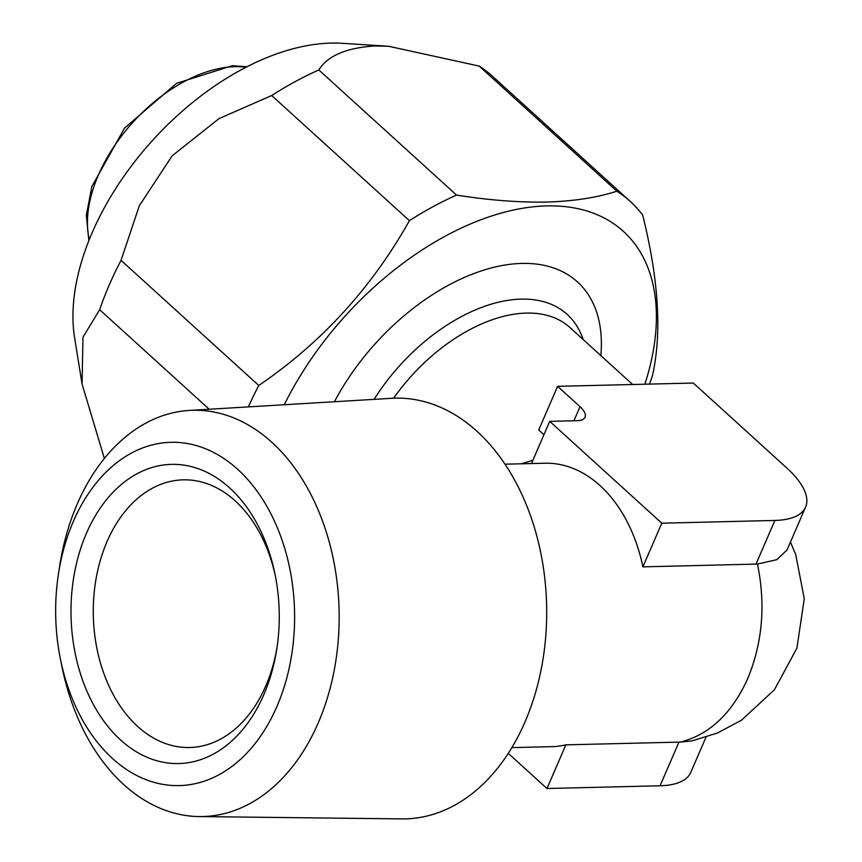 <?xml version="1.0" encoding="UTF-8"?>
<svg xmlns="http://www.w3.org/2000/svg" width="862" height="862" viewBox="0 0 862 862"><rect width="100%" height="100%" fill="white"/><g stroke="black" fill="none" stroke-linecap="round" stroke-linejoin="round"><path stroke-width="1.29" d="M649.442 384.107A275.635 164.954 132.3 0 0 652.351 375.972C662.038 333.669 658.805 280.021 642.664 215.026A275.635 164.954 132.3 0 0 630.23 201.417A275.635 164.954 132.3 0 0 616.89 191.224L479.164 66.072L388.611 46.268L342.203 43.316A220.51 131.961 132.3 0 0 330.9 43.1A220.51 131.961 132.3 0 0 147.531 146.077A220.51 131.961 132.3 0 0 74.617 337.785L82.041 383.989L104.377 458.465M388.611 46.268L374.733 45.966C346.255 47.819 327.614 55.814 318.832 69.951A275.635 164.954 132.3 0 0 271.692 95.52L218.959 118.654L172.195 155.774L139.353 205.662L121.036 260.335A275.635 164.954 132.3 0 0 99.669 309.717L83 337.139L82.041 383.978M644.873 384.215A248.859 148.932 132.3 0 0 546.691 205.91A248.859 148.932 132.3 0 0 284.288 404.731M318.832 69.951L456.548 195.092C488.926 200.221 518.924 202.548 546.53 202.064C573.456 201.266 596.913 197.646 616.89 191.224M456.548 195.092A275.635 164.954 132.3 0 0 409.418 220.661L271.692 95.52M121.036 260.335L258.762 385.476C321.526 342.731 371.748 287.789 409.418 220.661M258.762 385.476A275.635 164.954 132.3 0 0 248.407 406.886M277.155 646.619A133.879 93.15 88.6 0 1 189.672 747.516A133.879 93.15 88.6 0 1 137.651 726.44A133.879 93.15 88.6 0 1 96.35 577.184A133.879 93.15 88.6 0 1 183.207 479.843A133.879 93.15 88.6 0 1 235.24 500.919A133.879 93.15 88.6 0 1 275.452 576.398M229.669 487.924A149.632 104.108 88.6 0 1 275.053 574.394A149.632 104.108 88.6 0 1 276.853 648.644A149.632 104.108 88.6 0 1 120.594 739.984A149.632 104.108 88.6 0 1 86.415 533.341A149.632 104.108 88.6 0 1 229.669 487.924M60.48 659.344L62.064 667.123A203.184 141.368 -91.4 0 0 123.697 784.549A203.184 141.368 -91.4 0 0 199.144 816.562A203.184 141.368 -91.4 0 0 334.025 671.218A203.184 141.368 -91.4 0 0 271.81 442.271A203.184 141.368 -91.4 0 0 189.328 410.431A203.184 141.368 -91.4 0 0 59.629 566.302L58.422 574.157A171.689 119.452 -91.4 0 0 60.48 659.344A171.689 119.452 -91.4 0 0 112.556 758.56A171.689 119.452 -91.4 0 0 276.928 706.452A171.689 119.452 -91.4 0 0 237.707 469.348A171.689 119.452 -91.4 0 0 58.422 574.157M199.144 816.562L401.692 818.9A210.425 146.411 -91.4 0 0 541.379 668.384A210.425 146.411 -91.4 0 0 476.955 431.28A210.425 146.411 -91.4 0 0 391.531 398.309L189.328 410.431M511.845 747.613L551.766 746.654A141.756 98.634 -91.4 0 0 565.871 744.843L680.452 742.085C709.545 734.575 731.978 713.38 747.753 678.523C762.536 642.783 765.779 604.628 757.482 564.06L776.781 559.686L786.984 550.042L805.582 507.071A94.508 37.529 -156.6 0 1 774.884 520.454L661.79 523.191L549.719 421.356L576.861 420.699A25.203 10.01 23.4 0 0 585.05 417.133A25.203 10.01 23.4 0 0 580.018 406.692L557.606 386.327L693.317 383.04L786.704 467.904A94.508 37.529 -156.6 0 1 805.582 507.071M334.445 401.724A180.567 108.062 -47.7 0 1 521.801 263.427A180.567 108.062 -47.7 0 1 600.857 355.618M790.443 542.058L795.734 554.6L804.268 598.756L796.908 648.149L774.432 689.74L741.557 720.158L717.54 732.991L692.164 740.857L680.452 742.085M757.482 564.06L642.89 566.862A141.756 98.634 -91.4 0 0 544.924 463.228L505.003 464.187M521.208 463.799L532.867 460.297M557.606 386.327L538.707 429.998L543.933 434.739M661.79 523.191L642.89 566.862M549.719 421.356L531.466 463.551M565.871 744.843L546.971 788.514L508.268 753.345M705.989 737.226L690.764 772.395A94.508 37.529 -156.6 0 1 660.066 785.778L546.971 788.514M209.197 409.234L99.669 309.717M630.23 201.417L492.504 76.276A275.635 164.954 132.3 0 0 479.164 66.072M245.929 67.268A126.003 75.403 132.3 0 0 234.82 66.686A126.003 75.403 132.3 0 0 127.813 128.136A126.003 75.403 132.3 0 0 89.271 239.668M583.121 339.509A149.632 89.551 132.3 0 0 521.111 299.114A149.632 89.551 132.3 0 0 374.14 399.354M632.654 384.506L569.997 327.571A141.756 84.832 132.3 0 0 526.326 313.089A141.756 84.832 132.3 0 0 393.632 398.201M580.018 406.692L573.92 420.775M774.884 520.454L755.985 564.125M678.965 742.107L660.066 785.778M88.872 240.681L86.34 215.295L91.814 186.634L124.451 128.233L176.645 83.28L232.374 65.695L246.888 66.773"/></g></svg>
